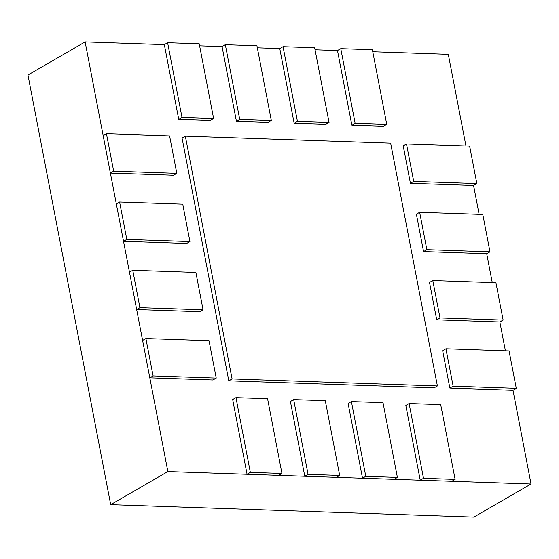 <?xml version="1.0" encoding="UTF-8"?>
<svg xmlns="http://www.w3.org/2000/svg" width="559" height="559" viewBox="0 0 559 559"><rect width="100%" height="100%" fill="white"/><g stroke="black" fill="none" stroke-linecap="round" stroke-linejoin="round"><path stroke-width="0.84" d="M110.689 504.665L27.95 75.018L85.122 41.918L167.861 471.565L110.689 504.665L473.878 517.082L531.05 483.982L513.008 390.28L516.285 388.379L509.081 350.982L445.949 348.823L453.146 386.22L516.285 388.379M505.413 350.856L499.858 321.998L503.135 320.097L495.938 282.7L432.799 280.541L440.003 317.938L503.135 320.097M492.262 282.575L486.707 253.716L489.984 251.816L482.787 214.418L419.648 212.259L426.852 249.656L489.984 251.816M479.119 214.293L473.557 185.434L476.841 183.534L469.637 146.137L406.498 143.977L413.702 181.375L476.841 183.534M465.968 146.011L448.311 54.335L372.776 51.749M167.861 471.565L531.05 483.982M351.877 125.237L355.154 123.336L386.765 124.419L383.488 126.313L351.877 125.237L337.489 50.548L315.052 49.779M294.153 123.26L297.437 121.366L329.048 122.442L325.764 124.343L294.153 123.26L279.773 48.57L257.336 47.808M236.436 121.289L239.713 119.388L271.325 120.471L268.047 122.372L236.436 121.289L222.056 46.6L199.619 45.831M178.719 119.312L181.996 117.418L213.608 118.494L210.331 120.395L178.719 119.312L164.332 44.629L85.122 41.918M213.608 118.494L199.228 43.805L167.616 42.729L181.996 117.418M164.332 44.629L167.616 42.729M271.325 120.471L256.944 45.782L225.333 44.699L239.713 119.388M222.056 46.6L225.333 44.699M329.048 122.442L314.668 47.753L283.05 46.676L297.437 121.366M279.773 48.57L283.05 46.676M386.765 124.419L372.385 49.73L340.773 48.647L355.154 123.336M337.489 50.548L340.773 48.647M473.557 185.434L410.425 183.275L413.702 181.375M410.425 183.275L403.221 145.878L406.498 143.977M486.707 253.716L423.568 251.557L426.852 249.656M423.568 251.557L416.371 214.16L419.648 212.259M499.858 321.998L436.719 319.839L440.003 317.938M436.719 319.839L429.522 282.442L432.799 280.541M513.008 390.28L449.869 388.121L453.146 386.22M449.869 388.121L442.665 350.724L445.949 348.823M455.124 479.377L440.737 404.688L409.125 403.605L423.505 478.294L455.124 479.377L451.84 481.271L420.228 480.195L423.505 478.294M420.228 480.195L405.848 405.506L409.125 403.605M397.4 477.4L383.02 402.711L351.408 401.635L365.789 476.317L397.4 477.4L394.123 479.301L362.511 478.218L365.789 476.317M362.511 478.218L348.124 403.528L351.408 401.635M339.683 475.429L325.296 400.74L293.685 399.657L308.072 474.346L339.683 475.429L336.399 477.33L304.788 476.247L308.072 474.346M304.788 476.247L290.407 401.558L293.685 399.657M281.96 473.452L267.579 398.763L235.968 397.687L250.348 472.376L281.96 473.452L278.682 475.353L247.071 474.27L250.348 472.376M247.071 474.27L232.691 399.58L235.968 397.687M216.235 378.122L209.031 340.724L145.892 338.565L153.096 375.962L216.235 378.122L212.951 380.022L149.819 377.863L153.096 375.962M149.819 377.863L142.615 340.466L145.892 338.565M203.085 309.84L195.881 272.443L132.749 270.283L139.946 307.681L203.085 309.84L199.808 311.74L136.669 309.581L139.946 307.681M136.669 309.581L129.464 272.184L132.749 270.283M189.934 241.558L182.737 204.161L119.598 202.002L126.802 239.399L189.934 241.558L186.657 243.458L123.518 241.299L126.802 239.399M123.518 241.299L116.321 203.902L119.598 202.002M176.784 173.276L169.587 135.879L106.448 133.72L113.652 171.117L176.784 173.276L173.507 175.177L110.368 173.017L113.652 171.117M110.368 173.017L103.17 135.62L106.448 133.72M437.404 385.996L390.636 143.125L185.329 136.103L232.097 378.974L437.404 385.996L434.126 387.897L228.82 380.875L232.097 378.974M228.82 380.875L182.052 138.003L185.329 136.103"/></g></svg>
